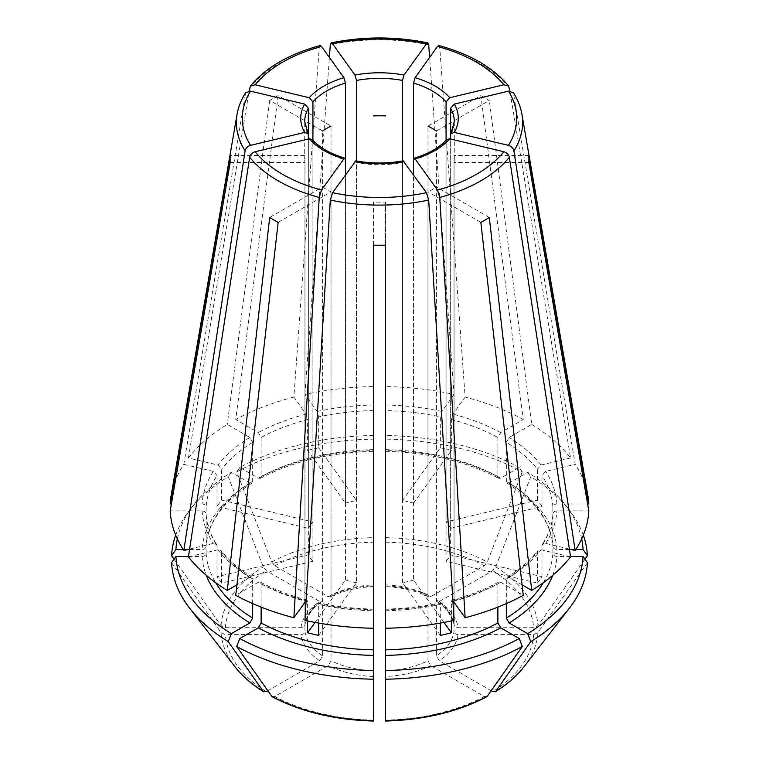 <?xml version="1.0" encoding="UTF-8"?>
<svg xmlns="http://www.w3.org/2000/svg" width="759" height="759" viewBox="0 0 759 759"><rect width="100%" height="100%" fill="white"/><g stroke="black" fill="none" stroke-linecap="round" stroke-linejoin="round"><path stroke-width="0.57" stroke-dasharray="3.79 2.85" d="M188.422 556.84L217.909 549.791L221.068 550.664L221.6 552.163A173.488 100.169 0 0 0 252.662 579.003L251.846 577.248L249.844 577.381L236.922 584.838M312.3 139.59L312.926 141.174A74.78 43.178 0 0 0 322.566 149.504A74.78 43.178 0 0 0 345.449 159.959L345.449 503.16L307.623 450.438L307.623 419.499A173.488 100.169 0 0 0 261.124 437.44L258.307 432.554L235.736 419.518L278.164 95.577L331.019 126.098L331.019 595.028A74.78 43.178 180 0 1 373.513 584.866L373.513 386.568A209.389 120.89 0 0 0 304.928 394.443L317.148 411.473L318.676 416.862L318.676 447.791A173.488 100.169 0 0 0 307.623 450.438M312.926 561.262A74.78 43.178 0 0 1 308.344 554.876L217.017 576.717A173.488 100.169 0 0 0 221.6 583.102L312.926 561.262L312.926 141.174L312.926 521.945A74.78 43.178 0 0 0 308.344 528.321L308.344 134.798A74.78 43.178 0 0 1 304.72 121.516L304.72 158.963A74.78 43.178 180 0 1 304.957 155.51L230.205 155.51M221.6 583.102L221.6 552.163M304.928 620.369L317.148 603.348L318.059 602.769L318.676 604.468A173.488 100.169 0 0 0 373.513 610.767L373.513 628.243L373.513 610.767M355.876 160.889L356.502 162.597A74.78 43.178 0 0 0 402.498 162.597L403.124 160.889M318.676 635.406L356.502 582.684L356.502 162.597M318.676 623.082L318.676 604.468M315.042 622.427L345.449 580.037A74.78 43.178 0 0 0 356.502 582.684M522.296 471.851L519.203 467.459L500.693 478.142L498.758 478.312L497.876 476.519L497.876 437.44L500.693 432.554L523.264 419.518L480.836 95.577L427.981 126.098L427.981 595.028L428.911 596.84L430.808 596.65L484.251 565.797L487.306 561.992A753608.7 435098.277 -60 0 0 522.296 471.851A208.013 120.093 0 0 0 385.487 439.129L385.487 386.568A209.389 120.89 0 0 1 454.072 394.443L429.613 57.437M480.836 95.577A149.409 86.26 180 0 1 489.299 100.463L436.434 130.975L436.434 599.914A74.78 43.178 180 0 1 454.043 624.448L454.043 155.51A74.78 43.178 180 0 1 454.28 158.963A74.78 43.178 180 0 1 454.043 162.426L454.043 631.355A74.78 43.178 180 0 1 436.434 655.89L436.434 186.961A74.78 43.178 180 0 1 427.981 191.837L427.981 660.766A74.78 43.178 180 0 1 385.487 670.937L385.487 720.595M497.876 607.124L497.876 583.889L498.758 582.096L500.693 582.267A177.483 102.465 0 0 1 452.905 600.701L451.984 600.122L451.377 601.83A173.488 100.169 0 0 0 452.924 601.413M443.958 622.427L413.551 580.037L413.551 174.75M451.377 620.947L451.377 601.83M440.324 635.406L402.498 582.684A74.78 43.178 0 0 0 413.551 580.037M328.192 596.65A78.765 45.474 180 0 1 373.513 585.806L373.513 439.129A208.013 120.093 0 0 0 236.704 471.851A753608.662 435098.259 -120 0 0 271.694 561.992L274.749 565.797L328.192 596.65L330.089 596.84L331.019 595.028M373.513 451.273L373.513 439.129M373.513 435.476A203.64 117.569 0 0 0 239.797 467.459L258.307 478.142A177.483 102.465 0 0 1 373.513 450.59L373.513 386.568M373.513 72.779A149.409 86.26 180 0 1 385.487 72.779M446.7 139.59L446.074 141.174L446.074 561.262L537.4 583.102L537.4 552.163L537.932 550.664L541.091 549.791L570.578 556.84M537.4 583.102A173.488 100.169 0 0 0 541.983 576.717L450.656 554.876L450.656 139.02M446.074 561.262A74.78 43.178 0 0 0 450.656 554.876M258.307 478.142L260.242 478.312L261.124 476.519L261.124 437.44M239.797 467.459L236.704 471.851M278.164 95.577A149.409 86.26 180 0 0 269.701 100.463L322.566 130.975L322.566 599.914L321.788 601.64L319.729 601.536L266.295 570.683L263.24 566.878A753608.7 435098.277 -120 0 1 228.25 476.737A208.013 120.093 0 0 0 189.617 510.152A208.013 120.093 0 0 0 175.699 535.142M454.28 158.963L454.28 121.516A74.78 43.178 0 0 1 450.656 134.798L450.656 528.321L541.983 506.481L541.983 475.551L545.664 471.405L575.161 464.356L513.388 92.74M541.983 506.481A173.488 100.169 0 0 0 537.4 500.105L446.074 521.945L446.074 141.174A74.78 43.178 0 0 1 413.551 159.959L413.551 503.16A74.78 43.178 0 0 0 402.498 500.523L402.498 161.752M450.656 528.321A74.78 43.178 0 0 0 446.074 521.945M230.205 162.426L304.957 162.426A74.78 43.178 180 0 1 304.72 158.963M171.581 562.628A753608.662 615321.86 180 0 0 221.059 632.57L225.385 634.609L300.962 634.609C303.344 634.382 304.682 633.3 304.957 631.355L304.957 162.426M188.479 556.451L202.122 556.451C204.503 556.224 205.831 555.142 206.116 553.197L206.106 513.957C206.714 524.327 210.234 534.488 216.647 544.44M217.017 576.717L217.017 545.778A173.488 100.169 0 0 1 206.116 514.118C205.831 512.173 204.503 511.092 202.122 510.864L170.196 510.864M413.551 503.16L451.377 450.438L451.377 419.499L452.905 414.12L465.125 397.09L439.755 47.513L438.882 45.587M451.377 450.438A173.488 100.169 0 0 0 440.324 447.791L402.498 500.523M252.662 603.595L252.662 579.003M267.823 690.747L319.729 660.776L322.566 655.89L322.566 186.961L269.701 217.472M278.164 222.359L331.019 191.837A74.78 43.178 180 0 1 322.566 186.961M320.118 45.587L319.245 47.513L293.875 397.09L306.095 414.12L307.623 419.499M318.676 447.791L356.502 500.523A74.78 43.178 0 0 0 345.449 503.16M171.155 495.399A209.389 120.89 0 0 1 183.839 464.356L245.612 92.74M569.459 549.544L556.878 549.544C554.497 549.317 553.169 548.235 552.884 546.29L552.884 507.211C553.169 505.266 554.497 504.175 556.878 503.957L587.608 503.957M581.669 538.881A203.64 117.569 0 0 0 565.398 505.001A203.64 117.569 0 0 0 527.666 472.345L509.156 483.028L507.154 483.16L506.338 481.396L506.338 442.326L509.156 437.44L531.727 424.404L489.299 100.463M537.4 500.105L537.4 469.166A173.488 100.169 0 0 0 506.338 442.326M519.203 467.459A203.64 117.569 0 0 0 385.487 435.476L385.487 386.568M440.324 447.791L440.324 416.862A173.488 100.169 0 0 0 385.487 410.562M454.072 620.369L440.941 602.769L440.324 604.468L440.324 623.082M385.487 609.126L385.487 609.819A177.483 102.465 0 0 0 441.852 603.348M177.331 538.881A203.64 117.569 0 0 1 193.602 505.001A203.64 117.569 0 0 1 231.334 472.345L249.844 483.028L251.846 483.16L252.662 481.396L252.662 442.326L249.844 437.44L227.273 424.404A209.389 120.89 0 0 0 188.422 457.971L217.909 465.03L221.6 469.166L221.6 500.105A173.488 100.169 0 0 0 217.017 506.481L308.344 528.321M174.02 559.174A753608.662 615321.86 180 0 0 221.059 625.663L225.385 627.702L300.962 627.702C303.344 627.475 304.682 626.393 304.957 624.448L304.957 155.51M189.541 549.544L202.122 549.544C204.503 549.317 205.831 548.235 206.116 546.29L206.116 507.211C205.831 505.266 204.503 504.175 202.122 503.957L171.392 503.957M251.893 483.189C222.994 501.699 207.729 522.78 206.106 546.452L206.116 546.29A173.488 100.169 0 0 1 252.662 481.396M587.846 495.399A209.389 120.89 0 0 0 575.161 464.356M523.264 419.518A209.389 120.89 0 0 0 465.125 397.09M531.727 424.404A209.389 120.89 0 0 1 570.578 457.971L509.877 91.004M271.694 696.24L274.749 696.515L328.192 665.662L331.019 660.766L331.019 191.837M373.513 720.595L373.513 670.937A74.78 43.178 180 0 1 331.019 660.766M307.623 620.947L307.623 601.83L307.016 600.122L306.095 600.701A177.483 102.465 0 0 1 258.307 582.267L235.736 595.293M261.124 607.124L261.124 583.889L260.242 582.096L258.307 582.267M373.513 609.126L373.513 609.819A177.483 102.465 0 0 1 317.148 603.348M304.928 394.443L329.387 57.437M487.306 696.24L484.251 696.515L430.808 665.662L427.981 660.766M570.521 556.451L556.878 556.451C554.497 556.224 553.169 555.142 552.884 553.197L552.894 513.957C552.286 524.327 548.766 534.488 542.353 544.44M541.983 576.717L541.983 545.778A173.488 100.169 0 0 0 552.884 514.118C553.169 512.173 554.497 511.092 556.878 510.864L588.804 510.864M506.338 603.595L506.338 579.003L507.154 577.248L509.156 577.381L522.078 584.838M308.344 554.876L308.344 139.02M356.502 500.523L356.502 161.752M402.498 582.684L402.498 162.597M345.449 580.037L345.449 174.75M373.513 670.52L373.513 202.008A74.78 43.178 180 0 0 385.487 202.008L385.487 670.52M500.693 582.267L523.264 595.293M480.836 222.359L427.981 191.837M221.6 500.105L312.926 521.945M188.422 457.971L249.123 91.004M373.513 245.157L373.513 202.008M385.487 245.157L385.487 202.008M189.608 549.08L213.336 543.406L216.609 544.45L217.017 545.778M584.98 559.174A753608.7 615321.888 -0 0 1 537.941 625.663L533.615 627.702L458.038 627.702C455.656 627.475 454.318 626.393 454.043 624.448L452.155 618.224C449.594 612.323 444.594 606.802 437.146 601.659M583.301 535.142A208.013 120.093 0 0 0 569.383 510.152A208.013 120.093 0 0 0 530.75 476.737A753608.662 435098.259 -60 0 1 495.76 566.878L492.705 570.683L439.271 601.536L437.212 601.64L436.434 599.914M507.107 483.189C536.006 501.69 551.271 522.78 552.894 546.452L552.884 546.29A173.488 100.169 0 0 0 506.338 481.396M575.758 549.544L571.328 549.544M183.242 549.544L187.672 549.544M217.017 506.481L217.017 475.551A173.488 100.169 0 0 0 206.116 507.211M231.334 472.345L228.25 476.737M587.419 562.628A753608.662 615321.86 -0 0 1 537.941 632.57L533.615 634.609L458.038 634.609C455.656 634.382 454.318 633.3 454.043 631.355M527.666 472.345L530.75 476.737M385.487 435.476L385.487 439.129M321.854 601.659L319.216 603.538C313.211 608.187 309.093 613.063 306.854 618.196L304.957 624.448A74.78 43.178 180 0 1 322.566 599.914M569.392 549.08L545.664 543.406L542.391 544.45L541.983 545.778M570.578 457.971L541.091 465.03L537.4 469.166M454.072 394.443L441.852 411.473L440.324 416.862M293.875 397.09A209.389 120.89 0 0 0 235.736 419.518M489.299 217.472L436.434 186.961M491.177 690.747L439.271 660.776L436.434 655.89M183.839 464.356L213.336 471.405L217.017 475.551M528.795 162.426L454.043 162.426M528.795 155.51L454.043 155.51M269.701 100.463L227.273 424.404M245.091 94.059A143.128 82.636 0 0 0 237.083 114.258M552.884 507.211A173.488 100.169 0 0 0 541.983 475.551M500.693 432.554A177.483 102.465 0 0 0 452.905 414.12M497.876 437.44A173.488 100.169 0 0 0 451.377 419.499M497.876 476.519A173.488 100.169 0 0 0 385.487 449.641M385.487 610.767A173.488 100.169 0 0 0 440.324 604.468M373.513 405.002A177.483 102.465 0 0 0 317.148 411.473M373.513 410.562A173.488 100.169 0 0 0 318.676 416.862M249.844 437.44A177.483 102.465 0 0 0 217.909 465.03M252.662 442.326A173.488 100.169 0 0 0 221.6 469.166M225.385 627.702A154.238 89.05 180 0 1 266.295 570.683M300.962 627.702A78.765 45.474 180 0 1 319.729 601.536M249.844 483.028A177.483 102.465 0 0 0 202.122 549.544M521.917 114.258A143.128 82.636 0 0 0 513.909 94.059M266.295 691.629A154.238 89.05 180 0 1 225.385 634.609M319.729 660.776A78.765 45.474 180 0 1 300.962 634.609M206.116 553.197A173.488 100.169 0 0 0 215.66 582.684M217.909 549.791A177.483 102.465 0 0 0 249.844 577.381M509.327 87.683A143.128 82.636 0 0 0 439.755 47.513M373.513 720.13A154.238 89.05 180 0 1 274.749 696.515M373.513 676.497A78.765 45.474 180 0 1 328.192 665.662M261.124 583.889A173.488 100.169 0 0 0 305.659 601.308M306.076 601.413A173.488 100.169 0 0 0 307.623 601.83M428.702 44.866A143.128 82.636 0 0 0 330.298 44.866M484.251 696.515A154.238 89.05 180 0 1 385.487 720.13M430.808 665.662A78.765 45.474 180 0 1 385.487 676.497M453.341 601.308A173.488 100.169 0 0 0 497.876 583.889M306.095 414.12A177.483 102.465 0 0 0 258.307 432.554M543.34 582.684A173.488 100.169 0 0 0 552.884 553.197M506.338 579.003A173.488 100.169 0 0 0 537.4 552.163M385.487 584.866A74.78 43.178 180 0 1 427.981 595.028M322.566 655.89A74.78 43.178 180 0 1 304.957 631.355M202.122 510.864A177.483 102.465 0 0 0 213.336 543.406M556.878 503.957A177.483 102.465 0 0 0 545.664 471.405M202.122 556.451A177.483 102.465 0 0 0 206.287 575.331M552.713 575.331A177.483 102.465 0 0 0 556.878 556.451M492.705 570.683A154.238 89.05 180 0 1 533.615 627.702M439.271 601.536A78.765 45.474 180 0 1 458.038 627.702M556.878 549.544A177.483 102.465 0 0 0 509.156 483.028M385.487 542.173A154.238 89.05 180 0 1 484.251 565.797M385.487 585.806A78.765 45.474 180 0 1 430.808 596.65M500.693 478.142A177.483 102.465 0 0 0 385.487 450.59M274.749 565.797A154.238 89.05 180 0 1 373.513 542.173M373.513 449.641A173.488 100.169 0 0 0 261.124 476.519M221.059 625.663A158.555 91.535 180 0 1 263.24 566.878M234.759 666.487A158.555 91.535 180 0 1 221.059 632.57M319.245 47.513A143.128 82.636 0 0 0 249.673 87.683M537.941 632.57A158.555 91.535 180 0 1 524.241 666.487M495.76 566.878A158.555 91.535 180 0 1 537.941 625.663M385.487 537.647A158.555 91.535 180 0 1 487.306 561.992M271.694 561.992A158.555 91.535 180 0 1 373.513 537.647M509.156 577.381A177.483 102.465 0 0 0 541.091 549.791M545.664 543.406A177.483 102.465 0 0 0 556.878 510.864M541.091 465.03A177.483 102.465 0 0 0 509.156 437.44M441.852 411.473A177.483 102.465 0 0 0 385.487 405.002M533.615 634.609A154.238 89.05 180 0 1 492.705 691.629M458.038 634.609A78.765 45.474 180 0 1 439.271 660.776M213.336 471.405A177.483 102.465 0 0 0 202.122 503.957M385.458 609.088C404.566 608.699 423.067 606.574 440.96 602.712M251.893 577.21C239.028 569.231 228.753 560.36 221.087 550.626M373.542 609.088C354.434 608.699 335.933 606.574 318.04 602.712M498.758 582.039C484.897 589.496 469.29 595.511 451.947 600.084M260.242 582.039C274.103 589.496 289.71 595.511 307.053 600.084M385.458 451.32C429.025 452.487 466.794 461.5 498.758 478.369M260.242 478.369C292.206 461.5 329.975 452.487 373.542 451.32M193.602 505.001L189.617 510.152M565.398 505.001L569.383 510.152M428.93 596.906C416.463 590.834 401.966 587.381 385.43 586.546M373.57 586.546C357.034 587.381 342.537 590.834 330.07 596.906M507.107 577.21C519.972 569.231 530.247 560.36 537.913 550.626"/><path stroke-width="1.14" d="M249.673 157.255A143.128 82.636 0 0 0 319.245 197.425L293.875 617.731A209.389 120.89 0 0 1 235.736 595.293L278.164 222.359A149.409 86.26 180 0 1 269.701 217.472L227.273 590.417A209.389 120.89 0 0 1 188.422 556.84L249.673 157.255C250.356 154.523 252.178 152.682 255.147 151.734L309.226 138.802L312.3 139.59M385.487 670.937L385.487 245.157A149.409 86.26 180 0 1 373.513 245.157L373.513 628.243A209.389 120.89 0 0 1 304.928 620.369L330.298 200.063L332.575 192.701L355.876 160.889M315.042 622.427L307.623 632.769A173.488 100.169 0 0 0 318.676 635.406L318.676 623.082M427.981 126.098A74.78 43.178 180 0 1 436.434 130.975M413.551 174.75L413.551 159.959L414.148 158.261L415.088 158.83L437.478 190.054L439.755 197.425L465.125 617.731L452.905 600.701M440.324 623.082L440.324 635.406A173.488 100.169 0 0 0 451.377 632.769L443.958 622.427M451.377 632.769L451.377 620.947M373.513 115.928A74.78 43.178 180 0 1 385.487 115.928M465.125 617.731A209.389 120.89 0 0 0 523.264 595.293L480.836 222.359A149.409 86.26 180 0 0 489.299 217.472L531.727 590.417A209.389 120.89 0 0 0 570.578 556.84L509.327 157.255C508.644 154.523 506.822 152.682 503.853 151.734L449.774 138.802L446.7 139.59M322.566 130.975A74.78 43.178 180 0 1 331.019 126.098M587.608 503.957L588.804 503.957L528.795 155.51A149.409 86.26 180 0 1 528.795 162.426L588.804 510.864A209.389 120.89 0 0 1 575.161 550.465L513.909 150.87C513.226 148.138 511.405 146.307 508.426 145.358L454.356 132.427L450.988 133.584L450.656 134.798L450.656 108.243L454.356 104.097L508.426 91.165L513.388 92.74M188.479 556.451L175.946 556.451L171.581 562.628A208.013 120.093 0 0 0 189.617 608.206A208.013 120.093 0 0 0 228.25 641.621A753608.7 435098.277 120 0 0 263.24 691.354L263.752 691.847C251.76 684.371 242.102 675.918 234.759 666.487L189.617 608.206M245.091 150.87A143.128 82.636 0 0 1 237.083 114.258L171.155 495.399A209.389 120.89 0 0 0 170.196 503.957L230.205 155.51A149.409 86.26 180 0 0 230.205 162.426L170.196 510.864A209.389 120.89 0 0 0 183.839 550.465L245.091 150.87C245.774 148.138 247.595 146.307 250.574 145.358L304.644 132.427L308.012 133.584L308.344 134.798L308.344 108.243A74.78 43.178 0 0 0 304.72 121.516L308.05 133.593M413.551 159.959L413.551 83.082L415.088 77.693L437.478 46.47L438.882 45.587M236.922 584.838L227.273 590.417M175.946 556.451A203.64 117.569 0 0 0 231.334 633.661L249.844 622.968L252.662 618.082L252.662 603.595M231.334 633.661L228.25 641.621M234.759 666.487A158.555 91.535 180 0 0 263.24 691.354L266.295 691.629L267.823 690.747M320.118 45.587L321.522 46.47L343.912 77.693L345.449 83.082A74.78 43.178 0 0 0 312.926 101.858L312.926 141.174M345.449 174.75L345.449 83.082M319.245 197.425L321.522 190.054L343.912 158.83L344.852 158.261L345.449 159.959M385.487 628.243A209.389 120.89 0 0 0 454.072 620.369L428.702 200.063L426.425 192.701L403.124 160.889M588.804 503.957A209.389 120.89 0 0 0 587.846 495.399L521.917 114.258C520.617 106.82 517.78 99.647 513.416 92.75M509.877 91.004L508.577 86.052L503.853 84.79L449.774 97.721L446.074 101.858A74.78 43.178 0 0 0 413.551 83.082M307.623 632.769L307.623 620.947M373.513 670.937L373.513 670.52A203.64 117.569 0 0 1 239.797 638.537L258.307 627.854L261.124 622.968L261.124 607.124M239.797 638.537L236.704 646.507A208.013 120.093 0 0 0 373.513 679.22L373.513 628.243M329.387 57.437L330.298 44.866L331.209 42.931L332.575 43.823L354.975 75.046L356.502 80.435L356.502 161.752M429.613 57.437L428.702 44.866L427.791 42.931L426.425 43.823L404.025 75.046L402.498 80.435A74.78 43.178 0 0 0 356.502 80.435M519.203 638.537L522.296 646.507A208.013 120.093 0 0 1 385.487 679.22L385.487 670.52A203.64 117.569 0 0 0 519.203 638.537L500.693 627.854L497.876 622.968L497.876 607.124M570.521 556.451L583.054 556.451A203.64 117.569 0 0 1 527.666 633.661L509.156 622.968L506.338 618.082L506.338 603.595M308.344 139.02L308.344 134.798M402.498 161.752L402.498 80.435M446.074 141.174L446.074 101.858M450.656 139.02L450.656 134.798M249.123 91.004L250.423 86.052L255.147 84.79L309.226 97.721L312.926 101.858M522.296 646.507A753608.7 435098.277 60 0 1 487.306 696.24L486.69 696.781M373.513 679.22L373.513 720.13M245.612 92.74L250.574 91.165L304.644 104.097L308.344 108.243M183.839 550.465L189.608 549.08M293.875 617.731L306.095 600.701M581.669 538.881A203.64 117.569 0 0 1 583.054 549.544L575.758 549.544M571.328 549.544L569.459 549.544M385.487 450.59L385.487 451.273M177.331 538.881A203.64 117.569 0 0 0 175.946 549.544L183.242 549.544M187.672 549.544L189.541 549.544M175.699 535.142A208.013 120.093 0 0 0 171.581 555.721A753608.662 615321.86 180 0 0 174.02 559.174M175.946 549.544L171.581 555.721M236.704 646.507A753608.7 435098.277 120 0 0 271.694 696.24L272.31 696.781M385.487 679.22L385.487 720.13M527.666 633.661L530.75 641.621A208.013 120.093 0 0 0 569.383 608.206A208.013 120.093 0 0 0 587.419 562.628L583.054 556.451M530.75 641.621A753608.7 435098.277 60 0 1 495.76 691.354L495.248 691.847C507.24 684.371 516.898 675.918 524.241 666.487A158.555 91.535 180 0 1 495.76 691.354L492.705 691.629L491.177 690.747M583.054 549.544L587.419 555.721A208.013 120.093 0 0 0 583.301 535.142M587.419 555.721A753608.7 615321.888 -0 0 1 584.98 559.174M385.487 585.806L385.487 584.866M522.078 584.838L531.727 590.417M575.161 550.465L569.392 549.08M171.392 503.957L170.196 503.957M255.147 151.734A137.208 79.211 0 0 0 321.522 190.054M330.298 200.063A143.128 82.636 0 0 0 428.702 200.063M354.975 161.477A78.765 45.474 0 0 0 404.025 161.477M439.755 197.425A143.128 82.636 0 0 0 509.327 157.255M415.088 158.83A78.765 45.474 0 0 0 449.774 138.802M513.909 150.87A143.128 82.636 0 0 0 521.917 114.258M454.356 132.427A78.765 45.474 0 0 0 454.356 104.097M450.95 133.593L454.28 121.516A74.78 43.178 0 0 0 450.656 108.243M215.66 582.684A173.488 100.169 0 0 0 252.662 618.082M449.774 97.721A78.765 45.474 0 0 0 415.088 77.693M261.124 622.968A173.488 100.169 0 0 0 373.513 649.846M404.025 75.046A78.765 45.474 0 0 0 354.975 75.046M385.487 649.846A173.488 100.169 0 0 0 497.876 622.968M506.338 618.082A173.488 100.169 0 0 0 543.34 582.684M343.912 77.693A78.765 45.474 0 0 0 309.226 97.721M304.644 104.097A78.765 45.474 0 0 0 304.644 132.427M309.226 138.802A78.765 45.474 0 0 0 343.912 158.83M206.287 575.331A177.483 102.465 0 0 0 249.844 622.968M258.307 627.854A177.483 102.465 0 0 0 373.513 655.406M385.487 655.406A177.483 102.465 0 0 0 500.693 627.854M509.156 622.968A177.483 102.465 0 0 0 552.713 575.331M373.513 720.595A158.555 91.535 180 0 1 271.694 696.24M487.306 696.24A158.555 91.535 180 0 1 385.487 720.595M321.522 46.47A137.208 79.211 0 0 0 255.147 84.79M332.575 192.701A137.208 79.211 0 0 0 426.425 192.701M437.478 190.054A137.208 79.211 0 0 0 503.853 151.734M508.426 145.358A137.208 79.211 0 0 0 508.426 91.165M503.853 84.79A137.208 79.211 0 0 0 437.478 46.47M426.425 43.823A137.208 79.211 0 0 0 332.575 43.823M250.574 91.165A137.208 79.211 0 0 0 250.574 145.358M355.829 160.842C371.606 163.726 387.394 163.726 403.171 160.842M414.082 158.223C428.74 153.764 439.603 147.531 446.69 139.523M312.31 139.523C319.397 147.531 330.26 153.764 344.918 158.223M320.07 45.549C288.942 54.079 265.726 67.57 250.413 86.014M524.241 666.487L569.383 608.206M272.31 696.79C301.162 711.885 334.89 719.968 373.504 721.05M385.496 721.05C424.11 719.968 457.838 711.885 486.69 696.79M508.587 86.014C493.274 67.57 470.058 54.079 438.93 45.549M427.763 42.874C395.591 36.318 363.409 36.318 331.237 42.874M237.083 114.258C238.383 106.82 241.22 99.647 245.584 92.75"/></g></svg>
